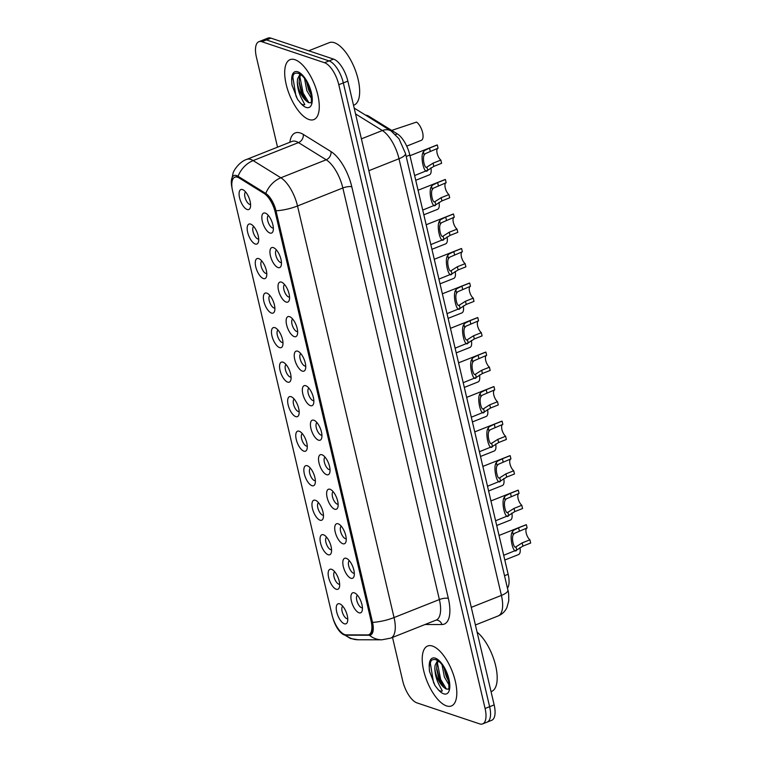 <?xml version="1.0" encoding="UTF-8"?>
<svg xmlns="http://www.w3.org/2000/svg" width="762" height="762" viewBox="0 0 762 762"><rect width="100%" height="100%" fill="white"/><g stroke="black" fill="none" stroke-linecap="round" stroke-linejoin="round"><path stroke-width="1.14" d="M346.234 558.317A10.744 4.505 68.4 0 1 346.996 558.66A10.744 4.505 68.4 0 1 352.758 566.623A10.744 4.505 68.4 0 1 354.025 576.377A10.744 4.505 68.4 0 1 350.911 578.253A10.744 4.505 68.4 0 1 343.3 566.518A10.744 4.505 68.4 0 1 346.234 558.317M349.367 560.756A6.715 2.819 -111.6 0 0 349.025 567.061A6.715 2.819 -111.6 0 0 353.435 573.167A6.715 2.819 -111.6 0 0 354.32 573.224M338.137 523.799A10.744 4.505 68.4 0 1 338.899 524.142A10.744 4.505 68.4 0 1 344.662 532.105A10.744 4.505 68.4 0 1 345.929 541.858A10.744 4.505 68.4 0 1 342.814 543.735A10.744 4.505 68.4 0 1 335.204 532A10.744 4.505 68.4 0 1 338.137 523.799M341.271 526.228A6.715 2.819 -111.6 0 0 340.928 532.533A6.715 2.819 -111.6 0 0 345.338 538.648A6.715 2.819 -111.6 0 0 346.224 538.705M330.041 489.271A10.744 4.505 68.4 0 1 330.803 489.614A10.744 4.505 68.4 0 1 336.566 497.576A10.744 4.505 68.4 0 1 337.833 507.33A10.744 4.505 68.4 0 1 334.718 509.216A10.744 4.505 68.4 0 1 327.108 497.472A10.744 4.505 68.4 0 1 330.041 489.271M333.175 491.709A6.715 2.819 -111.6 0 0 332.832 498.015A6.715 2.819 -111.6 0 0 337.242 504.12A6.715 2.819 -111.6 0 0 338.128 504.177M321.945 454.752A10.744 4.505 68.4 0 1 322.697 455.095A10.744 4.505 68.4 0 1 328.47 463.058A10.744 4.505 68.4 0 1 329.736 472.811A10.744 4.505 68.4 0 1 326.622 474.688A10.744 4.505 68.4 0 1 319.011 462.953A10.744 4.505 68.4 0 1 321.945 454.752M325.079 457.19A6.715 2.819 -111.6 0 0 324.736 463.496A6.715 2.819 -111.6 0 0 329.146 469.602A6.715 2.819 -111.6 0 0 330.032 469.659M313.849 420.224A10.744 4.505 68.4 0 1 314.601 420.576A10.744 4.505 68.4 0 1 320.373 428.539A10.744 4.505 68.4 0 1 321.64 438.283A10.744 4.505 68.4 0 1 318.526 440.169A10.744 4.505 68.4 0 1 310.915 428.435A10.744 4.505 68.4 0 1 313.849 420.224M316.982 422.662A6.715 2.819 -111.6 0 0 316.63 428.968A6.715 2.819 -111.6 0 0 321.05 435.083A6.715 2.819 -111.6 0 0 321.935 435.131M305.752 385.705A10.744 4.505 68.4 0 1 306.505 386.048A10.744 4.505 68.4 0 1 312.277 394.011A10.744 4.505 68.4 0 1 313.544 403.765A10.744 4.505 68.4 0 1 310.429 405.651A10.744 4.505 68.4 0 1 302.819 393.906A10.744 4.505 68.4 0 1 305.752 385.705M308.886 388.144A6.715 2.819 -111.6 0 0 308.534 394.449A6.715 2.819 -111.6 0 0 312.953 400.555A6.715 2.819 -111.6 0 0 313.839 400.612M297.656 351.187A10.744 4.505 68.4 0 1 298.409 351.53A10.744 4.505 68.4 0 1 304.181 359.493A10.744 4.505 68.4 0 1 305.438 369.246A10.744 4.505 68.4 0 1 302.333 371.123A10.744 4.505 68.4 0 1 294.723 359.388A10.744 4.505 68.4 0 1 297.656 351.187M300.79 353.616A6.715 2.819 -111.6 0 0 300.438 359.921A6.715 2.819 -111.6 0 0 304.848 366.036A6.715 2.819 -111.6 0 0 305.743 366.093M289.55 316.659A10.744 4.505 68.4 0 1 290.312 317.002A10.744 4.505 68.4 0 1 296.085 324.964A10.744 4.505 68.4 0 1 297.342 334.718A10.744 4.505 68.4 0 1 294.237 336.604A10.744 4.505 68.4 0 1 286.617 324.869A10.744 4.505 68.4 0 1 289.55 316.659M292.694 319.097A6.715 2.819 -111.6 0 0 292.341 325.403A6.715 2.819 -111.6 0 0 296.751 331.518A6.715 2.819 -111.6 0 0 297.637 331.565M281.454 282.14A10.744 4.505 68.4 0 1 282.216 282.483A10.744 4.505 68.4 0 1 287.988 290.446A10.744 4.505 68.4 0 1 289.246 300.199A10.744 4.505 68.4 0 1 286.131 302.076A10.744 4.505 68.4 0 1 278.521 290.341A10.744 4.505 68.4 0 1 281.454 282.14M284.597 284.578A6.715 2.819 -111.6 0 0 284.245 290.884A6.715 2.819 -111.6 0 0 288.655 296.99A6.715 2.819 -111.6 0 0 289.541 297.047M273.358 247.621A10.744 4.505 68.4 0 1 274.12 247.964A10.744 4.505 68.4 0 1 279.892 255.927A10.744 4.505 68.4 0 1 281.149 265.681A10.744 4.505 68.4 0 1 278.035 267.557A10.744 4.505 68.4 0 1 270.424 255.822A10.744 4.505 68.4 0 1 273.358 247.621M276.501 250.05A6.715 2.819 -111.6 0 0 276.149 256.356A6.715 2.819 -111.6 0 0 280.559 262.471A6.715 2.819 -111.6 0 0 281.445 262.528M265.262 213.093A10.744 4.505 68.4 0 1 266.024 213.436A10.744 4.505 68.4 0 1 271.796 221.399A10.744 4.505 68.4 0 1 273.053 231.153A10.744 4.505 68.4 0 1 269.938 233.039A10.744 4.505 68.4 0 1 262.328 221.294A10.744 4.505 68.4 0 1 265.262 213.093M268.405 215.532A6.715 2.819 -111.6 0 0 268.053 221.837A6.715 2.819 -111.6 0 0 272.463 227.943A6.715 2.819 -111.6 0 0 273.348 228M354.33 592.836A10.744 4.505 68.4 0 1 355.092 593.179A10.744 4.505 68.4 0 1 360.864 601.142A10.744 4.505 68.4 0 1 362.121 610.895A10.744 4.505 68.4 0 1 359.007 612.781A10.744 4.505 68.4 0 1 351.396 601.047A10.744 4.505 68.4 0 1 354.33 592.836M357.464 595.274A6.715 2.819 -111.6 0 0 357.121 601.58A6.715 2.819 -111.6 0 0 361.531 607.695A6.715 2.819 -111.6 0 0 362.417 607.743M331.565 569.309A10.744 4.505 68.4 0 1 332.327 569.652A10.744 4.505 68.4 0 1 338.09 577.615A10.744 4.505 68.4 0 1 339.357 587.369A10.744 4.505 68.4 0 1 336.242 589.245A10.744 4.505 68.4 0 1 328.632 577.51A10.744 4.505 68.4 0 1 331.565 569.309M334.699 571.738A6.715 2.819 -111.6 0 0 334.356 578.044A6.715 2.819 -111.6 0 0 338.766 584.159A6.715 2.819 -111.6 0 0 339.652 584.216M323.469 534.781A10.744 4.505 68.4 0 1 324.231 535.124A10.744 4.505 68.4 0 1 329.994 543.087A10.744 4.505 68.4 0 1 331.26 552.841A10.744 4.505 68.4 0 1 328.146 554.726A10.744 4.505 68.4 0 1 320.535 542.992A10.744 4.505 68.4 0 1 323.469 534.781M326.603 537.22A6.715 2.819 -111.6 0 0 326.26 543.525A6.715 2.819 -111.6 0 0 330.67 549.64A6.715 2.819 -111.6 0 0 331.556 549.688M315.373 500.263A10.744 4.505 68.4 0 1 316.125 500.605A10.744 4.505 68.4 0 1 321.897 508.568A10.744 4.505 68.4 0 1 323.164 518.322A10.744 4.505 68.4 0 1 320.05 520.198A10.744 4.505 68.4 0 1 312.439 508.464A10.744 4.505 68.4 0 1 315.373 500.263M318.506 502.701A6.715 2.819 -111.6 0 0 318.164 509.006A6.715 2.819 -111.6 0 0 322.574 515.112A6.715 2.819 -111.6 0 0 323.459 515.169M307.276 465.744A10.744 4.505 68.4 0 1 308.029 466.087A10.744 4.505 68.4 0 1 313.801 474.05A10.744 4.505 68.4 0 1 315.068 483.803A10.744 4.505 68.4 0 1 311.953 485.68A10.744 4.505 68.4 0 1 304.343 473.945A10.744 4.505 68.4 0 1 307.276 465.744M310.41 468.173A6.715 2.819 -111.6 0 0 310.058 474.478A6.715 2.819 -111.6 0 0 314.477 480.593A6.715 2.819 -111.6 0 0 315.363 480.651M299.18 431.216A10.744 4.505 68.4 0 1 299.933 431.559A10.744 4.505 68.4 0 1 305.705 439.522A10.744 4.505 68.4 0 1 306.972 449.275A10.744 4.505 68.4 0 1 303.857 451.161A10.744 4.505 68.4 0 1 296.247 439.417A10.744 4.505 68.4 0 1 299.18 431.216M302.314 433.654A6.715 2.819 -111.6 0 0 301.962 439.96A6.715 2.819 -111.6 0 0 306.381 446.065A6.715 2.819 -111.6 0 0 307.267 446.122M291.084 396.697A10.744 4.505 68.4 0 1 291.836 397.04A10.744 4.505 68.4 0 1 297.609 405.003A10.744 4.505 68.4 0 1 298.866 414.757A10.744 4.505 68.4 0 1 295.761 416.633A10.744 4.505 68.4 0 1 288.15 404.898A10.744 4.505 68.4 0 1 291.084 396.697M294.218 399.136A6.715 2.819 -111.6 0 0 293.865 405.441A6.715 2.819 -111.6 0 0 298.285 411.547A6.715 2.819 -111.6 0 0 299.171 411.604M282.988 362.169A10.744 4.505 68.4 0 1 283.74 362.522A10.744 4.505 68.4 0 1 289.512 370.484A10.744 4.505 68.4 0 1 290.77 380.228A10.744 4.505 68.4 0 1 287.665 382.114A10.744 4.505 68.4 0 1 280.045 370.38A10.744 4.505 68.4 0 1 282.988 362.169M286.121 364.607A6.715 2.819 -111.6 0 0 285.769 370.913A6.715 2.819 -111.6 0 0 290.179 377.028A6.715 2.819 -111.6 0 0 291.065 377.076M274.882 327.65A10.744 4.505 68.4 0 1 275.644 327.993A10.744 4.505 68.4 0 1 281.416 335.956A10.744 4.505 68.4 0 1 282.673 345.71A10.744 4.505 68.4 0 1 279.559 347.596A10.744 4.505 68.4 0 1 271.948 335.852A10.744 4.505 68.4 0 1 274.882 327.65M278.025 330.089A6.715 2.819 -111.6 0 0 277.673 336.394A6.715 2.819 -111.6 0 0 282.083 342.5A6.715 2.819 -111.6 0 0 282.969 342.557M266.786 293.132A10.744 4.505 68.4 0 1 267.548 293.475A10.744 4.505 68.4 0 1 273.32 301.438A10.744 4.505 68.4 0 1 274.577 311.191A10.744 4.505 68.4 0 1 271.462 313.068A10.744 4.505 68.4 0 1 263.852 301.333A10.744 4.505 68.4 0 1 266.786 293.132M269.929 295.561A6.715 2.819 -111.6 0 0 269.577 301.866A6.715 2.819 -111.6 0 0 273.987 307.981A6.715 2.819 -111.6 0 0 274.872 308.038M258.689 258.604A10.744 4.505 68.4 0 1 259.451 258.947A10.744 4.505 68.4 0 1 265.224 266.91A10.744 4.505 68.4 0 1 266.481 276.663A10.744 4.505 68.4 0 1 263.366 278.549A10.744 4.505 68.4 0 1 255.756 266.814A10.744 4.505 68.4 0 1 258.689 258.604M261.833 261.042A6.715 2.819 -111.6 0 0 261.48 267.348A6.715 2.819 -111.6 0 0 265.89 273.463A6.715 2.819 -111.6 0 0 266.776 273.51M250.593 224.085A10.744 4.505 68.4 0 1 251.355 224.428A10.744 4.505 68.4 0 1 257.127 232.391A10.744 4.505 68.4 0 1 258.385 242.145A10.744 4.505 68.4 0 1 255.27 244.021A10.744 4.505 68.4 0 1 247.66 232.286A10.744 4.505 68.4 0 1 250.593 224.085M253.727 226.524A6.715 2.819 -111.6 0 0 253.384 232.829A6.715 2.819 -111.6 0 0 257.794 238.935A6.715 2.819 -111.6 0 0 258.68 238.992M242.497 189.567A10.744 4.505 68.4 0 1 243.259 189.909A10.744 4.505 68.4 0 1 249.022 197.872A10.744 4.505 68.4 0 1 250.288 207.626A10.744 4.505 68.4 0 1 247.174 209.502A10.744 4.505 68.4 0 1 239.563 197.768A10.744 4.505 68.4 0 1 242.497 189.567M245.631 191.995A6.715 2.819 -111.6 0 0 245.288 198.301A6.715 2.819 -111.6 0 0 249.698 204.416A6.715 2.819 -111.6 0 0 250.584 204.473M339.662 603.828A10.744 4.505 68.4 0 1 340.423 604.171A10.744 4.505 68.4 0 1 346.186 612.134A10.744 4.505 68.4 0 1 347.453 621.887A10.744 4.505 68.4 0 1 344.338 623.773A10.744 4.505 68.4 0 1 336.728 612.029A10.744 4.505 68.4 0 1 339.662 603.828M342.795 606.266A6.715 2.819 -111.6 0 0 342.452 612.572A6.715 2.819 -111.6 0 0 346.862 618.677A6.715 2.819 -111.6 0 0 347.748 618.734M346.339 634.879A18.136 7.61 68.4 0 1 344.853 634.622A18.136 7.61 68.4 0 1 332.003 614.81L232.62 191.071A18.136 7.61 68.4 0 1 234.829 177.203A18.136 7.61 68.4 0 1 239.173 178.003L264.052 193.424A18.136 7.61 68.4 0 1 275.282 212.455L371.065 620.811A18.136 7.61 68.4 0 1 368.856 634.689A18.136 7.61 68.4 0 1 367.598 634.917L346.339 634.879M365.541 115.129A20.145 8.449 68.4 0 1 368.903 116.281L397.335 133.902A20.145 8.449 68.4 0 1 409.823 155.048L508.149 574.272A20.145 8.449 68.4 0 1 507.463 588.254M446.532 705.898A32.242 13.525 -111.6 0 0 451.409 705.955A32.242 13.525 -111.6 0 0 453.914 676.151A32.242 13.525 -111.6 0 0 432.502 646.081A32.242 13.525 -111.6 0 0 427.625 646.024A32.242 13.525 -111.6 0 0 425.11 675.827A32.242 13.525 -111.6 0 0 446.532 705.898A32.242 13.525 -111.6 0 0 451.409 705.955A32.242 13.525 -111.6 0 0 453.914 676.151A32.242 13.525 -111.6 0 0 432.502 646.081A32.242 13.525 -111.6 0 0 427.625 646.024A32.242 13.525 -111.6 0 0 425.11 675.827A32.242 13.525 -111.6 0 0 446.532 705.898M308.991 119.52A32.242 13.525 -111.6 0 0 313.877 119.577A32.242 13.525 -111.6 0 0 316.382 89.764A32.242 13.525 -111.6 0 0 294.961 59.703A32.242 13.525 -111.6 0 0 290.084 59.646A32.242 13.525 -111.6 0 0 287.579 89.449A32.242 13.525 -111.6 0 0 308.991 119.52A32.242 13.525 -111.6 0 0 313.877 119.577A32.242 13.525 -111.6 0 0 316.382 89.764A32.242 13.525 -111.6 0 0 294.961 59.703A32.242 13.525 -111.6 0 0 290.084 59.646A32.242 13.525 -111.6 0 0 287.579 89.449A32.242 13.525 -111.6 0 0 308.991 119.52M332.956 618.182A16.516 6.925 -111.6 0 0 340.776 632.574A16.516 6.925 -111.6 0 0 344.329 634.946A16.516 6.925 -111.6 0 0 345.681 635.184L369.38 635.232A16.516 6.925 -111.6 0 0 372.532 622.383L275.996 210.798A16.516 6.925 -111.6 0 0 265.767 193.462L238.049 176.279A16.516 6.925 -111.6 0 0 236.582 175.574A16.516 6.925 -111.6 0 0 231.334 181.442A16.516 6.925 -111.6 0 0 232.058 188.081M392.516 637.423L402.707 680.885A20.145 8.449 -111.6 0 0 416.976 702.888L479.593 723.862A20.145 8.449 -111.6 0 0 482.641 723.9L491.709 720.3A20.145 8.449 -111.6 0 0 494.157 704.888L347.853 81.115A20.145 8.449 -111.6 0 0 333.585 59.112L270.967 38.138L266.443 39.929A20.145 8.449 -111.6 0 0 263.385 39.9A20.145 8.449 -111.6 0 1 266.443 39.929L329.051 60.912L266.443 39.929L261.909 41.729A20.145 8.449 -111.6 0 0 258.851 41.7A20.145 8.449 -111.6 0 0 256.403 57.112L277.53 147.171M347.853 81.115L343.319 82.915A20.145 8.449 -111.6 0 0 329.051 60.912A20.145 8.449 -111.6 0 1 343.319 82.915L489.623 706.688L343.319 82.915L338.785 84.715A20.145 8.449 -111.6 0 0 324.517 62.713L261.909 41.729M487.175 722.1A20.145 8.449 -111.6 0 0 489.623 706.688A20.145 8.449 -111.6 0 1 487.175 722.1M482.641 723.9A20.145 8.449 -111.6 0 0 485.089 708.489L338.785 84.715M234.829 177.203L235.391 176.975A18.136 7.61 68.4 0 1 239.744 177.784L264.614 193.205A18.136 7.61 68.4 0 1 275.854 212.236L371.627 620.592A18.136 7.61 68.4 0 1 369.427 634.46M270.967 38.138A20.145 8.449 -111.6 0 0 267.919 38.1L258.851 41.7M519.941 547.592A10.077 4.229 68.4 0 1 518.56 554.565L504.806 560.022M529.914 539.82L530.666 543.03L522.894 546.116L516.817 549.964C513.464 555.708 508.806 535.857 512.512 531.609L513.578 530.314L518.598 527.799L526.371 524.713L527.123 527.933L514.302 533.429L513.264 534.819C511.207 538.01 513.912 549.516 516.064 546.764L522.141 542.906L529.914 539.82A6.715 2.819 68.4 0 1 526.266 533.324A6.715 2.819 68.4 0 1 526.942 528.009M515.931 546.821L516.817 549.964L503.692 555.288M499.043 535.457L525.79 524.847A10.077 4.229 68.4 0 1 526.371 524.713M511.845 513.074A10.077 4.229 68.4 0 1 510.464 520.036L496.71 525.494M503.749 478.546A10.077 4.229 68.4 0 1 502.368 485.518L488.613 490.976M495.652 444.027A10.077 4.229 68.4 0 1 494.262 450.99L480.517 456.457M487.556 409.508A10.077 4.229 68.4 0 1 486.166 416.471L472.411 421.929M521.818 505.301L522.57 508.511L514.798 511.597L508.721 515.445C505.368 521.179 500.71 501.339 504.415 497.091L505.482 495.795L510.502 493.281L518.274 490.195L519.027 493.405L506.206 498.91L505.168 500.291C503.111 503.492 505.816 514.998 507.968 512.235L514.045 508.387L521.818 505.301A6.715 2.819 68.4 0 1 518.17 498.805A6.715 2.819 68.4 0 1 518.846 493.481M507.835 512.302L508.721 515.445L495.595 520.77M490.947 500.939L517.693 490.318A10.077 4.229 68.4 0 1 518.274 490.195M513.721 470.773L514.474 473.993L506.701 477.079L500.624 480.917C497.262 486.661 492.614 466.82 496.319 462.572L497.376 461.267L502.406 458.762L510.178 455.676L510.931 458.886L498.11 464.382L497.072 465.772C495.014 468.963 497.719 480.479 499.872 477.717L505.949 473.859L513.721 470.773A6.715 2.819 68.4 0 1 510.073 464.277A6.715 2.819 68.4 0 1 510.75 458.962M499.739 477.784L500.624 480.917L487.499 486.251M482.851 466.42L509.597 455.8A10.077 4.229 68.4 0 1 510.178 455.676M505.625 436.255L506.378 439.464L498.605 442.551L492.528 446.399C489.166 452.142 484.518 432.292 488.223 428.044L489.28 426.749L494.309 424.234L502.082 421.148L502.834 424.367L490.014 429.863L488.975 431.254C486.918 434.445 489.614 445.951 491.776 443.198L497.853 439.341L505.625 436.255A6.715 2.819 68.4 0 1 501.977 429.758A6.715 2.819 68.4 0 1 502.653 424.444M491.642 443.255L492.528 446.399L479.403 451.723M474.755 431.892L501.501 421.281A10.077 4.229 68.4 0 1 502.082 421.148M448.389 688.819L448.37 688.829C449.113 690.724 449.113 687.276 448.361 678.494C446.256 670.979 443.303 665.464 439.503 661.949L436.216 659.844C431.825 658.511 429.501 661.035 429.254 667.426L429.511 671.389L435.026 685.609L437.55 688.8C439.15 690.867 440.741 691.591 442.322 690.963L439.045 684.695C436.378 679.494 434.978 674.018 434.835 668.255A15.183 6.372 -111.6 0 0 443.827 687.324L445.894 688.877L447.685 689.153M449.189 685.152L444.37 677.037L442.046 664.75M448.999 681.885L446.17 676.323L443.989 667.664M434.835 668.255L435.073 665.331L437.588 660.53M443.827 687.324L438.979 679.18L436.683 669.265L436.874 664.616L438.245 660.968M491.052 691.658L491.566 691.458A33.585 14.087 -111.6 0 0 495.51 665.159A33.585 14.087 -111.6 0 0 477.088 632.127M429.511 671.389L429.301 669.36M443.941 687.438L439.76 679.771L436.636 667.941M448.856 680.885L444.313 668.236M435.026 685.609L433.464 682.276L430.359 663.426L430.901 661.045M446.437 689.086L440.665 679.418L437.35 662.73M447.789 676.399L446.351 672.408M353.52 105.28L354.035 105.08A33.585 14.087 -111.6 0 0 356.654 74.028A33.585 14.087 -111.6 0 0 334.337 42.71A33.585 14.087 -111.6 0 0 329.26 42.653L308.753 50.787M301.962 75.581L298.685 73.466C294.294 72.133 291.97 74.657 291.722 81.048L291.97 85.011L297.494 99.231L300.018 102.422C301.619 104.489 303.209 105.213 304.79 104.585L301.504 98.317C298.847 93.116 297.447 87.64 297.304 81.877A15.183 6.372 -111.6 0 0 306.295 100.946L308.362 102.499L310.153 102.765M311.658 98.774L306.838 90.659L304.514 78.372M311.468 95.507L308.639 89.945L306.457 81.286M297.304 81.877L297.532 78.953L300.057 74.152M306.295 100.946L301.438 92.802L299.152 82.887L299.333 78.238L300.714 74.59M291.97 85.011L291.77 82.982M306.41 101.06L302.228 93.393L299.104 81.563M311.315 94.507L306.781 81.858M297.494 99.231L295.932 95.888L292.827 77.048L293.37 74.666M308.905 102.699L303.133 93.04L299.818 76.352M310.258 90.021L308.82 86.03M479.46 374.98A10.077 4.229 68.4 0 1 478.069 381.952L464.315 387.41M471.364 340.462A10.077 4.229 68.4 0 1 469.973 347.424L456.219 352.882M463.267 305.943A10.077 4.229 68.4 0 1 461.877 312.906L448.123 318.364M497.529 401.736L498.281 404.946L490.509 408.032L484.432 411.88C481.07 417.614 476.421 397.774 480.127 393.525L481.184 392.23L486.213 389.715L493.986 386.629L494.738 389.839L481.917 395.345L480.879 396.726C478.822 399.926 481.517 411.432 483.68 408.67L489.756 404.812L497.529 401.736A6.715 2.819 68.4 0 1 493.881 395.24A6.715 2.819 68.4 0 1 494.548 389.915M483.537 408.737L484.432 411.88L471.307 417.205M466.658 397.373L493.405 386.753A10.077 4.229 68.4 0 1 493.986 386.629M489.433 367.208L490.185 370.427L482.413 373.504L476.336 377.352C472.973 383.096 468.325 363.245 472.03 358.997L473.088 357.702L478.117 355.187L485.889 352.111L486.642 355.321L473.821 360.817L472.783 362.207C470.726 365.398 473.421 376.914 475.583 374.152L481.66 370.294L489.433 367.208A6.715 2.819 68.4 0 1 485.785 360.712A6.715 2.819 68.4 0 1 486.451 355.397M475.44 374.209L476.336 377.352L463.21 382.686M458.562 362.845L485.308 352.235A10.077 4.229 68.4 0 1 485.889 352.111M481.336 332.689L482.089 335.899L474.316 338.985L468.23 342.833C464.877 348.567 460.219 328.727 463.934 324.479L464.991 323.183L470.021 320.669L477.793 317.583L478.546 320.802L465.725 326.298L464.677 327.689C462.629 330.879 465.325 342.386 467.487 339.623L473.564 335.775L481.336 332.689A6.715 2.819 68.4 0 1 477.688 326.193A6.715 2.819 68.4 0 1 478.355 320.869M467.344 339.69L468.23 342.833L455.114 348.158M450.466 328.327L477.212 317.706A10.077 4.229 68.4 0 1 477.793 317.583M455.171 271.415A10.077 4.229 68.4 0 1 453.781 278.387L440.026 283.845M447.065 236.896A10.077 4.229 68.4 0 1 445.684 243.859L431.93 249.317M438.969 202.368A10.077 4.229 68.4 0 1 437.588 209.34L423.834 214.798M430.873 167.85A10.077 4.229 68.4 0 1 429.492 174.812L415.738 180.28M406.718 146.123L421.396 140.294A10.077 4.229 68.4 0 0 422.453 131.931A10.077 4.229 68.4 0 0 416.519 122.101L391.687 130.407M473.24 298.161L473.993 301.381L466.22 304.467L460.134 308.305C456.781 314.049 452.123 294.208 455.838 289.96L456.895 288.655L461.924 286.15L469.697 283.064L470.449 286.274L457.629 291.779L456.581 293.16C454.533 296.361 457.229 307.867 459.381 305.105L465.468 301.247L473.24 298.161A6.715 2.819 68.4 0 1 469.592 291.675A6.715 2.819 68.4 0 1 470.259 286.35M459.248 305.171L460.134 308.305L447.018 313.639M442.36 293.808L469.116 283.188A10.077 4.229 68.4 0 1 469.697 283.064M465.134 263.642L465.896 266.852L458.124 269.938L452.037 273.787C448.685 279.53 444.027 259.68 447.732 255.432L448.799 254.137L453.828 251.622L461.601 248.536L462.353 251.755L449.532 257.251L448.485 258.642C446.437 261.833 449.132 273.339 451.285 270.586L457.362 266.729L465.134 263.642A6.715 2.819 68.4 0 1 461.496 257.146A6.715 2.819 68.4 0 1 462.163 251.831M451.152 270.643L452.037 273.787L438.922 279.111M434.264 259.28L461.02 248.669A10.077 4.229 68.4 0 1 461.601 248.536M457.038 229.124L457.8 232.334L450.028 235.42L443.941 239.268C440.588 245.002 435.931 225.161 439.636 220.913L440.703 219.618L445.722 217.103L453.495 214.017L454.257 217.227L441.436 222.733L440.388 224.114C438.331 227.314 441.036 238.82 443.189 236.058L449.266 232.21L457.038 229.124A6.715 2.819 68.4 0 1 453.4 222.628A6.715 2.819 68.4 0 1 454.066 217.303M443.055 236.125L443.941 239.268L430.825 244.592M426.168 224.761L452.923 214.141A10.077 4.229 68.4 0 1 453.495 214.017M448.942 194.596L449.694 197.815L441.922 200.901L435.845 204.74C432.492 210.483 427.834 190.643 431.54 186.395L432.606 185.09L437.626 182.585L445.399 179.499L446.161 182.709L433.33 188.204L432.292 189.595C430.235 192.786 432.94 204.302 435.092 201.539L441.169 197.682L448.942 194.596A6.715 2.819 68.4 0 1 445.294 188.1A6.715 2.819 68.4 0 1 445.97 182.785M434.959 201.606L435.845 204.74L422.729 210.074M418.071 190.243L444.827 179.622A10.077 4.229 68.4 0 1 445.399 179.499M440.846 160.077L441.598 163.287L433.826 166.373L427.749 170.221C424.396 175.965 419.738 156.115 423.443 151.867L424.51 150.571L429.53 148.057L437.302 144.97L438.055 148.19L425.234 153.686L424.196 155.077C422.138 158.267 424.844 169.774 426.996 167.011L433.073 163.163L440.846 160.077A6.715 2.819 68.4 0 1 437.197 153.581A6.715 2.819 68.4 0 1 437.874 148.266M426.863 167.078L427.749 170.221L414.623 175.546M409.975 155.715L436.721 145.104A10.077 4.229 68.4 0 1 437.302 144.97M239.173 178.003L239.744 177.784M264.052 193.424L264.614 193.205M275.282 212.455L275.854 212.236M371.065 620.811L371.627 620.592M504.52 575.71L508.149 574.272M406.194 156.486L409.823 155.048M395.583 134.598L397.335 133.902M367.989 116.643L368.903 116.281M289.855 142.275A33.585 14.087 68.4 0 1 300.314 132.979A33.585 14.087 68.4 0 1 303.286 134.407L330.994 151.59A33.585 14.087 68.4 0 1 351.806 186.833L448.342 598.418A33.585 14.087 68.4 0 1 441.922 624.535L425.044 624.507M238.049 176.279A23.508 18.574 -58.2 0 1 253.146 160.591L298.485 142.599A26.87 11.268 -111.6 0 0 296.104 141.456A26.87 11.268 -111.6 0 0 292.037 141.408L292.151 141.37M340.776 632.574L350.434 638.499L358.14 639.766A23.508 21.05 -89.9 0 1 345.681 635.184M231.334 181.442L233.086 173.107C233.62 170.412 239.639 161.563 246.707 159.401A26.87 11.268 68.4 0 1 250.765 159.448A26.87 11.268 68.4 0 1 253.146 160.591L280.864 177.775A26.87 11.268 68.4 0 1 297.513 205.978L394.049 617.553A23.508 7.125 166.8 0 1 372.532 622.383M275.996 210.798A23.508 7.125 -13.2 0 0 297.513 205.978L342.843 187.976A26.87 11.268 -111.6 0 0 326.193 159.782L298.485 142.599A6.715 5.305 121.8 0 0 303.286 134.407M265.767 193.462A23.508 18.574 -58.2 0 1 280.864 177.775L326.193 159.782A6.715 5.305 121.8 0 0 330.994 151.59M358.14 639.766L381.829 639.813A23.508 21.05 -89.9 0 1 369.38 635.232M448.342 598.418A6.715 2.038 166.8 0 0 439.379 599.561L394.049 617.553A26.87 11.268 68.4 0 1 390.773 638.108L436.112 620.116A26.87 11.268 -111.6 0 0 439.379 599.561L342.843 187.976A6.715 2.038 166.8 0 1 351.806 186.833M485.089 708.489L494.157 704.888M324.517 62.713L333.585 59.112M441.922 624.535A6.715 6.01 90.1 0 0 436.274 620.068L436.112 620.116M507.902 590.131A13.43 4.067 166.8 0 1 501.415 595.398L399.002 158.734A26.87 11.268 -111.6 0 0 382.353 130.54A13.43 10.611 -58.2 0 1 391.163 131.016L398.983 138.732L405.489 153.457L507.902 590.131C508.568 591.503 508.835 595.141 508.711 601.037L506.854 607.705C504.977 611.562 502.082 614.315 498.148 615.953A26.87 11.268 -111.6 0 0 501.415 595.398L471.287 607.362M355.549 113.929L382.353 130.54L361.398 138.855M405.489 153.457A13.43 4.067 166.8 0 1 399.002 158.734L368.865 170.698M513.264 534.819L512.512 531.609M519.351 531.019L518.598 527.799M522.894 546.116L522.141 542.906M505.168 500.291L504.415 497.091M511.254 496.491L510.502 493.281M514.798 511.597L514.045 508.387M497.072 465.772L496.319 462.572M503.158 461.972L502.406 458.762M506.701 477.079L505.949 473.859M488.975 431.254L488.223 428.044M495.062 427.453L494.309 424.234M498.605 442.551L497.853 439.341M437.55 688.8A19.212 8.058 -111.6 0 0 443.694 693.811A19.212 8.058 -111.6 0 0 448.942 679.152A19.212 8.058 -111.6 0 0 435.331 658.158A19.212 8.058 -111.6 0 0 429.254 667.426M300.018 102.422A19.212 8.058 -111.6 0 0 306.162 107.432A19.212 8.058 -111.6 0 0 311.41 92.764A19.212 8.058 -111.6 0 0 297.799 71.78A19.212 8.058 -111.6 0 0 291.722 81.048M480.879 396.726L480.127 393.525M486.966 392.925L486.213 389.715M490.509 408.032L489.756 404.812M472.783 362.207L472.03 358.997M478.869 358.407L478.117 355.187M482.413 373.504L481.66 370.294M464.677 327.689L463.934 324.479M470.773 323.888L470.021 320.669M474.316 338.985L473.564 335.775M456.581 293.16L455.838 289.96M462.677 289.36L461.924 286.15M466.22 304.467L465.468 301.247M448.485 258.642L447.732 255.432M454.581 254.841L453.828 251.622M458.124 269.938L457.362 266.729M440.388 224.114L439.636 220.913M446.484 220.313L445.722 217.103M450.028 235.42L449.266 232.21M432.292 189.595L431.54 186.395M438.388 185.795L437.626 182.585M441.922 200.901L441.169 197.682M424.196 155.077L423.443 151.867M430.282 151.276L429.53 148.057M433.826 166.373L433.073 163.163M381.829 639.813L390.773 638.108M246.707 159.401L292.037 141.408M498.148 615.953L475.412 624.983M354.178 108.08L391.163 131.016M310.858 102.441L310.839 102.451C311.582 104.346 311.582 100.898 310.829 92.116C308.724 84.601 305.772 79.086 301.971 75.571"/></g></svg>
